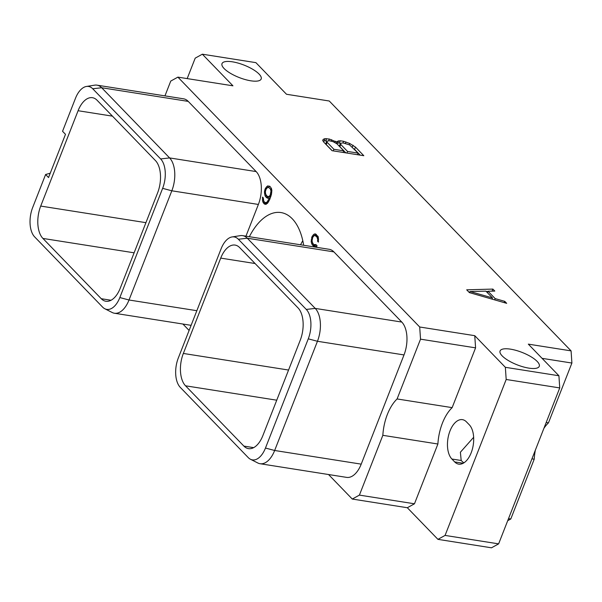 <?xml version="1.0" encoding="UTF-8"?>
<svg xmlns="http://www.w3.org/2000/svg" width="602" height="602" viewBox="0 0 602 602"><rect width="100%" height="100%" fill="white"/><g stroke="black" fill="none" stroke-linecap="round" stroke-linejoin="round"><path stroke-width="0.9" d="M182.903 324.034L189.103 330.445M328.541 474.526L352.275 499.05L407.328 507.734L437.932 539.354L491.495 547.805L498.629 543.862L445.074 535.419L437.932 539.354M507.712 520.685L510.789 518.984L534.215 459.198L531.95 458.837M571.08 350.876L329.264 101.008L286.507 94.266L255.903 62.646L202.34 54.195L232.944 85.815L177.891 77.131L419.699 326.999L474.76 335.683L505.356 367.31L558.919 375.753L528.315 344.133L571.08 350.876L571.9 363.044L548.467 422.83A38.415 20.792 -81 0 0 543.922 428.293M535.336 450.191A38.415 20.792 -81 0 0 534.215 459.198M508.517 518.631L510.789 518.984M558.919 375.753L559.74 387.921L498.629 543.862M548.467 422.83L546.202 422.476M542.063 358.34L571.9 363.044M528.849 368.131A21.04 6.675 -158.6 0 1 508.427 360.598A21.04 6.675 -158.6 0 1 500.074 350.966A21.04 6.675 -158.6 0 1 510.488 349.152A21.04 6.675 -158.6 0 1 530.904 356.693A21.04 6.675 -158.6 0 1 539.257 366.325A21.04 6.675 -158.6 0 1 528.849 368.131M250.778 80.796A21.04 6.675 -158.6 0 1 230.355 73.256A21.04 6.675 -158.6 0 1 222.003 63.631A21.04 6.675 -158.6 0 1 232.41 61.818A21.04 6.675 -158.6 0 1 252.832 69.358A21.04 6.675 -158.6 0 1 261.185 78.982A21.04 6.675 -158.6 0 1 250.778 80.796M466.693 289.818L469.379 292.595L506.688 303.34L504.762 301.354L495.168 298.607L488.026 291.233L494.806 291.075L492.88 289.08L466.693 289.818M336.985 142.185L329.294 139.039L324.96 138.656L323.304 139.303L322.672 140.409L323.725 142.087L332.056 150.696L363.811 155.707L355.481 147.099L349.687 143.464L343.622 141.297L340.258 140.77L336.962 141.455L336.473 143.494M559.74 387.921L506.184 379.478L445.074 535.419M505.356 367.31L506.184 379.478M352.275 499.05L359.409 495.107L382.842 435.321L437.895 444.005L414.469 503.791L407.328 507.734M437.895 444.005A38.415 20.792 99 0 1 452.147 407.637L475.58 347.851L474.76 335.683M454.698 461.922A21.04 11.385 -81 0 0 458.701 464.134A21.04 11.385 -81 0 0 472.389 449.084A21.04 11.385 -81 0 0 469.267 424.764L466.452 421.867A21.04 11.385 -81 0 0 462.456 419.654A21.04 11.385 -81 0 0 448.761 434.704A21.04 11.385 -81 0 0 451.891 459.025L454.698 461.922L463.194 463.262M359.409 495.107L414.469 503.791M382.842 435.321A38.415 20.792 99 0 1 397.094 398.953L452.147 407.637M245.947 236.165L258.378 204.447L171.818 190.796L162.63 188.351A22.048 11.935 -81 0 0 160.644 158.943L92.723 88.765A22.048 11.935 -81 0 0 86.447 86.455A22.048 11.935 -81 0 0 75.476 98.292L62.548 131.289L65.483 134.321L48.544 177.537L45.609 174.505L32.681 207.502A22.048 11.935 -81 0 0 34.668 236.91L102.588 307.088A22.048 11.935 -81 0 0 104.801 308.751A22.048 11.935 -81 0 0 119.836 297.561L162.63 188.351M86.447 86.455L94.657 85.16A24.644 13.342 99 0 1 96.982 85.153L183.542 98.811A24.644 13.342 99 0 1 188.23 101.392L256.151 171.578A24.644 13.342 99 0 1 258.378 204.447M164.956 95.876L170.75 81.074L177.891 77.131M419.699 326.999L420.527 339.167L475.58 347.851M397.094 398.953L420.527 339.167M361.215 464.142L274.655 450.484A24.644 13.342 99 0 1 260.056 463.721L346.617 477.378A24.644 13.342 99 0 0 361.215 464.142L404.01 354.932L317.45 341.281L308.269 338.836A22.048 11.935 -81 0 0 306.275 309.428L238.362 239.25A22.048 11.935 -81 0 0 232.079 236.94A22.048 11.935 -81 0 0 221.107 248.776L178.312 357.987A22.048 11.935 -81 0 0 180.299 387.395L248.22 457.573A22.048 11.935 -81 0 0 250.432 459.243A22.048 11.935 -81 0 0 265.467 448.046L308.269 338.836M232.079 236.94L240.288 235.645A24.644 13.342 99 0 1 242.621 235.645L329.181 249.296A24.644 13.342 99 0 1 333.869 251.877L401.782 322.062A24.644 13.342 99 0 1 404.01 354.932M249.356 236.706A59.207 32.041 99 0 1 280.983 212.566A59.207 32.041 99 0 1 303.656 245.27M316.456 247.287L317.051 245.767L315.937 244.615L313.951 244.593L312.874 243.486L312.039 241.026L312.686 237.406L314.124 235.706L314.974 235.51L316.923 237L317.758 239.468L317.547 241.214L318.413 242.109L318.202 236.744L315.456 233.907L314.191 234.08L312.099 236.368L311.166 241.808L312.318 244.976L314.342 246.579L315.817 246.368L315.516 247.144M264.459 192.061L264.993 195.582L265.708 196.816L267.559 198.231L269.365 197.832L267.288 201.843L265.625 202.791L263.849 201.482L263.262 197.825L262.547 197.087L262.75 201.926L265.143 204.402L267.469 203.348L269.666 199.601L271.457 194.393L271.856 190.337L271.419 188.403L269.839 186.274L267.581 185.92L265.49 188.208L264.805 189.961L264.459 192.061L265.392 192.211M187.184 78.599L195.206 58.138L202.34 54.195M78.087 110.723A24.261 13.131 -81 0 1 92.445 97.697A24.261 13.131 -81 0 1 97.065 100.241L155.406 160.531A24.261 13.131 -81 0 1 157.596 192.888L120.234 288.23A24.261 13.131 -81 0 1 105.869 301.256A24.261 13.131 -81 0 1 101.249 298.712L42.908 238.43A24.261 13.131 -81 0 1 40.718 206.072L78.087 110.723L112.454 116.148M50.244 173.203L45.609 174.505M196.839 310.7L129.016 299.999A24.644 13.342 99 0 1 114.425 313.236A24.644 13.342 99 0 1 112.213 312.513L104.801 308.751M119.836 297.561L129.016 299.999L171.818 190.796A24.644 13.342 99 0 0 169.591 157.92L101.678 87.741L92.723 88.765M96.982 85.153A24.644 13.342 99 0 1 101.678 87.741L188.23 101.392M183.347 353.449A24.261 13.131 99 0 0 185.536 385.807L243.885 446.097A24.261 13.131 99 0 0 248.498 448.64A24.261 13.131 99 0 0 262.863 435.615L300.225 340.273A24.261 13.131 99 0 0 298.035 307.908L239.694 247.625A24.261 13.131 99 0 0 235.081 245.082A24.261 13.131 99 0 0 220.716 258.107L183.347 353.449L288.561 370.042M401.782 322.062L315.222 308.405A24.644 13.342 99 0 1 317.45 341.281L274.655 450.484L265.467 448.046M306.275 309.428L315.222 308.405L247.309 238.226L238.362 239.25M242.621 235.645A24.644 13.342 99 0 1 247.309 238.226L333.869 251.877M260.056 463.721A24.644 13.342 99 0 1 257.844 462.998L250.432 459.243M302.791 240.702A59.207 32.041 -81 0 0 300.564 244.781M314.823 244.969L316.547 245.24M315.817 246.368L316.757 246.519M313.349 246.045L315.538 246.406M312.318 244.976L314.455 245.315L315.493 246.384M311.603 243.742L313.394 244.021M314.063 244.645L314.455 245.315M311.166 241.808L312.22 241.974M311.204 239.874L312.092 240.01M311.55 237.76L312.491 237.903M312.099 236.368L313.251 236.556M313.13 234.961L315.094 235.532M314.191 234.08L316.328 234.419L315.267 235.299M317.547 241.214L318.503 241.364M317.758 239.468L318.616 239.604M317.502 238.121L318.548 238.287M316.923 237L318.308 237.218M315.847 235.886L317.894 236.21M314.974 235.51L317.871 236.172M264.549 193.633L265.61 193.799M264.805 189.961L265.745 190.112M265.49 188.208L266.648 188.396M266.52 186.801L268.484 187.372M267.581 185.92L269.719 186.259L268.658 187.139M264.15 203.867L266.34 204.236M263.465 203.16L265.602 203.499L266.287 204.206M262.75 201.926L264.549 202.212M265.113 202.656L265.602 203.499M262.314 199.992L263.375 200.157M262.352 198.066L263.247 198.208M265.625 202.791L267.642 203.107M266.475 202.603L267.852 202.821M267.288 201.843L268.439 202.024M267.905 200.91L268.936 201.076M268.943 198.893L269.884 199.036M269.365 197.832L270.298 197.975M266.566 197.704L268.537 198.013M265.708 196.816L267.845 197.155L268.658 197.99M264.993 195.582L266.791 195.861M267.446 196.463L267.845 197.155M270.727 196.839L267.341 196.44L265.685 194.19L265.369 191.729L266.076 189.246L267.521 187.546L268.364 187.357L270.321 188.84L270.975 191.112L270.185 195.093L269.553 196.056L268.04 196.628M268.364 187.357L269.064 187.546M270.321 188.84L271.562 189.036M270.719 189.788L271.765 189.954M270.975 191.112L271.833 191.248M270.9 192.632L271.728 192.76M270.637 193.957L271.51 194.092M270.185 195.093L271.201 195.259M269.553 196.056L270.9 196.267M268.876 196.44L270.757 196.734M463.901 462.848A21.04 6.675 -158.6 0 1 461.192 460.492L460.379 452.245L473.646 437.308M492.88 289.08L492.075 291.135M487.936 291.466L486.258 291.511M469.914 291.97L468.807 292.008M488.026 291.233L487.439 292.73M495.168 298.607L494.671 299.879M492.782 299.337L492.158 298.697M504.762 301.354L504.25 302.64M470.087 291.526L485.912 291.157L492.459 297.922L470.087 291.526L469.643 292.67M492.459 297.922L492 299.111M335.344 141.199L334.847 142.456M338.602 140.808L337.714 143.08L336.541 143.539M340.258 140.77L339.37 143.043L337.714 143.08M343.622 141.297L342.997 142.9M340.649 143.246L339.37 143.043M345.962 141.967L345.42 143.344M349.687 143.464L349.198 144.728M353.081 145.21L352.32 147.144M355.481 147.099L354.586 149.371L354.134 149.018M360.162 155.128L354.586 149.371M323.304 139.303L322.792 140.605M324.96 138.656L324.064 140.928L323.206 141.267M326.615 138.618L325.72 140.891L324.064 140.928M329.294 139.039L328.624 140.733M327.006 141.094L325.72 140.891M331.634 139.709L331.092 141.086M332.184 150.718L326.239 144.57L325.855 143.562L326.743 141.289L329.181 140.718L333.064 141.651L337 143.855L343.772 150.846L333.892 149.288L327.127 142.298L326.239 144.57M345.834 152.87L339.882 146.722L339.505 145.714L340.393 143.442L342.831 142.87L349.544 144.886L358.1 153.111L347.542 151.441L340.777 144.45L340.393 143.442M333.892 149.288L333.267 150.891M327.127 142.298L326.743 141.289M343.772 150.846L343.14 152.449M358.1 153.111L357.475 154.706M347.542 151.441L346.918 153.043M340.777 144.45L339.882 146.722M256.151 171.578L169.591 157.92L160.644 158.943M40.718 206.072L145.925 222.665M220.716 258.107L255.082 263.525M185.536 385.807L276.739 400.195M243.885 446.097L253.668 447.64M101.249 298.712L111.039 300.255M42.908 238.43L134.111 252.81M451.891 459.025L461.192 460.492M114.425 313.236L191.105 325.328"/></g></svg>
